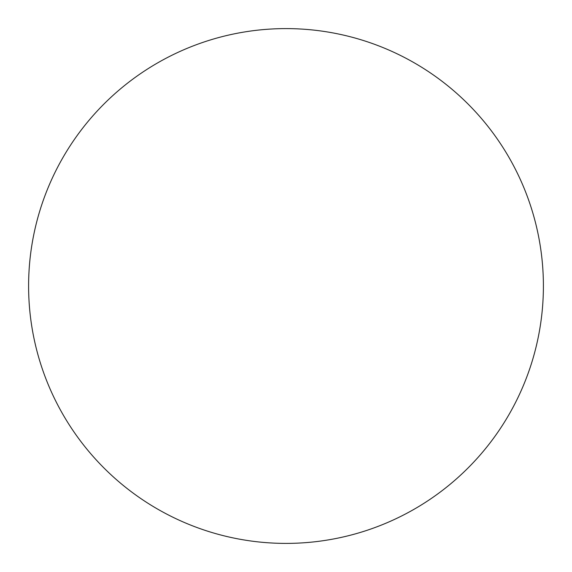 <?xml version="1.0" encoding="UTF-8"?>
<svg xmlns="http://www.w3.org/2000/svg" width="572" height="572" viewBox="0 0 572 572"><rect width="100%" height="100%" fill="white"/><g stroke="black" fill="none" stroke-linecap="round" stroke-linejoin="round"><path stroke-width="0.86" d="M28.6 286A257.4 257.4 0 0 1 286 28.6A257.4 257.4 0 0 1 543.4 286A257.4 257.4 0 0 1 286 543.4A257.4 257.4 0 0 1 28.6 286C28.6 302.903 30.252 319.641 33.548 336.214C36.844 352.795 41.727 368.89 48.191 384.506C54.662 400.114 62.591 414.95 71.979 429.007C81.367 443.057 92.042 456.056 103.99 468.01C115.944 479.958 128.943 490.633 142.993 500.021C157.05 509.409 171.886 517.338 187.494 523.809C203.11 530.273 219.205 535.156 235.786 538.452C252.359 541.748 269.097 543.4 286 543.4C302.903 543.4 319.641 541.748 336.214 538.452C352.795 535.156 368.89 530.273 384.506 523.809C400.114 517.338 414.95 509.409 429.007 500.021C443.057 490.633 456.056 479.958 468.01 468.01C479.958 456.056 490.633 443.057 500.021 429.007C509.409 414.95 517.338 400.114 523.809 384.506C530.273 368.89 535.156 352.795 538.452 336.214C541.748 319.641 543.4 302.903 543.4 286C543.4 269.097 541.748 252.359 538.452 235.786C535.156 219.205 530.273 203.11 523.809 187.494C517.338 171.886 509.409 157.05 500.021 142.993C490.633 128.943 479.958 115.944 468.01 103.99C456.056 92.042 443.057 81.367 429.007 71.979C414.95 62.591 400.114 54.662 384.506 48.191C368.89 41.727 352.795 36.844 336.214 33.548C319.641 30.252 302.903 28.6 286 28.6C269.097 28.6 252.359 30.252 235.786 33.548C219.205 36.844 203.11 41.727 187.494 48.191C171.886 54.662 157.05 62.591 142.993 71.979C128.943 81.367 115.944 92.042 103.99 103.99C92.042 115.944 81.367 128.943 71.979 142.993C62.591 157.05 54.662 171.886 48.191 187.494C41.727 203.11 36.844 219.205 33.548 235.786C30.252 252.359 28.6 269.097 28.6 286M500.021 142.993C490.633 128.943 479.958 115.944 468.01 103.99C456.056 92.042 443.057 81.367 429.007 71.979M142.993 71.979C128.943 81.367 115.944 92.042 103.99 103.99C92.042 115.944 81.367 128.943 71.979 142.993M71.979 429.007C81.367 443.057 92.042 456.056 103.99 468.01C115.944 479.958 128.943 490.633 142.993 500.021M429.007 500.021C443.057 490.633 456.056 479.958 468.01 468.01C479.958 456.056 490.633 443.057 500.021 429.007"/></g></svg>

